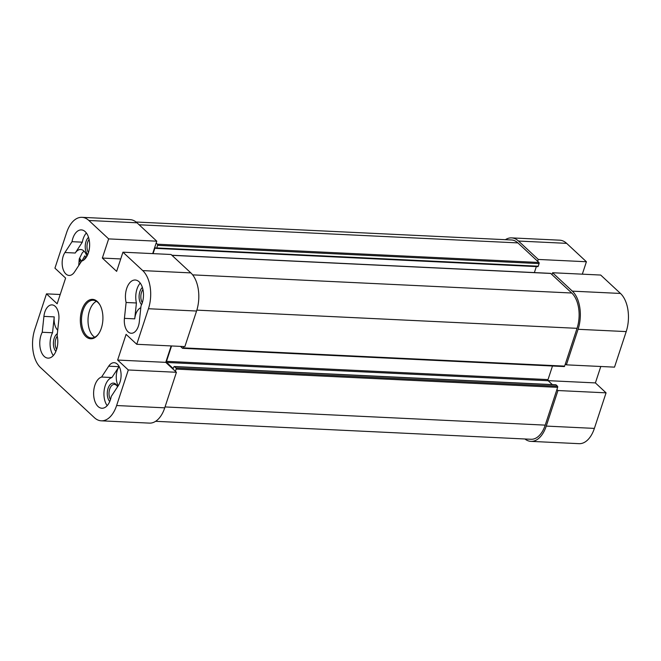 <?xml version="1.0" encoding="UTF-8"?>
<svg xmlns="http://www.w3.org/2000/svg" width="661" height="661" viewBox="0 0 661 661"><rect width="100%" height="100%" fill="white"/><g stroke="black" fill="none" stroke-linecap="round" stroke-linejoin="round"><path stroke-width="0.99" d="M101.282 420.817L149.403 423.114A28.324 16.203 -87.3 0 0 164.738 407.837L176.429 372.283L128.308 369.978L116.617 405.532A28.324 16.203 92.7 0 1 101.282 420.817A28.324 16.203 92.7 0 1 94.374 417.653L40.519 367.549A28.324 16.203 92.7 0 1 34.793 329.409L46.485 293.856L60.201 294.509M128.308 369.978L117.641 360.055L126.086 334.367L136.753 344.29L184.873 346.595L196.565 311.034A28.324 16.203 -87.3 0 0 190.847 272.894L171.067 254.493L122.946 252.188L116.642 271.365L102.348 258.063L108.652 238.894L156.773 241.191L136.992 222.79A28.324 16.203 -87.3 0 0 130.077 219.634L81.956 217.329A28.324 16.203 92.7 0 0 66.621 232.606L54.937 268.159L65.604 278.091L57.152 303.779L46.485 293.856M122.946 252.188L142.726 270.597A28.324 16.203 92.7 0 1 148.444 308.737L136.753 344.29M81.956 217.329A28.324 16.203 92.7 0 1 88.871 220.485L108.652 238.894M81.89 310.009A19.723 11.278 -87.3 0 0 84.269 334.73A19.723 11.278 -87.3 0 0 98.811 333.557A19.723 11.278 -87.3 0 0 100.158 305.332A19.723 11.278 -87.3 0 0 81.89 310.009M64.918 252.527L72.008 241.678A15.732 8.998 92.7 0 1 81.361 229.904A15.732 8.998 92.7 0 1 89.632 244.487A15.732 8.998 92.7 0 1 81.642 261.112L74.544 271.952A13.22 7.56 92.7 0 1 69.099 275.439A13.22 7.56 92.7 0 1 62.498 266.87A13.22 7.56 92.7 0 1 64.918 252.527L75.23 253.023A13.22 7.56 -87.3 0 1 80.675 249.528A13.22 7.56 -87.3 0 1 86.864 256.319M118.327 385.619L111.23 396.46A15.732 8.998 92.7 0 1 101.885 408.242A15.732 8.998 92.7 0 1 93.614 393.65A15.732 8.998 92.7 0 1 101.604 377.034L108.701 366.186A13.22 7.56 92.7 0 1 114.146 362.699A13.22 7.56 92.7 0 1 120.748 371.267A13.22 7.56 92.7 0 1 118.327 385.619M42.23 332.26L43.915 316.388A13.22 7.56 92.7 0 1 52.004 304.886A13.22 7.56 92.7 0 1 58.821 319.784L57.127 335.656A15.732 8.998 92.7 0 1 48.03 358.13A15.732 8.998 92.7 0 1 40.346 348.834A15.732 8.998 92.7 0 1 42.23 332.26L52.541 332.756L54.227 316.883A13.22 7.56 -87.3 0 0 57.714 330.194M141.016 305.878L139.322 321.75A13.22 7.56 92.7 0 1 131.242 333.26A13.22 7.56 92.7 0 1 124.425 318.362L126.111 302.49A15.732 8.998 92.7 0 1 135.216 280.008A15.732 8.998 92.7 0 1 142.892 289.303A15.732 8.998 92.7 0 1 141.016 305.878M156.773 241.191L152.691 253.609M102.348 258.063L120.723 258.947M171.158 345.934L165.762 362.352L176.429 372.283M117.641 360.055L165.762 362.352M99.001 333.26A18.88 10.799 92.7 0 1 91.408 337.961A18.88 10.799 92.7 0 1 82.989 310.43A18.88 10.799 92.7 0 1 93.209 300.243A18.88 10.799 92.7 0 1 100.323 305.646M96.432 301.284A18.88 10.799 -87.3 0 0 89.516 310.744A18.88 10.799 -87.3 0 0 94.713 337.234M88.533 237.34A9.932 5.685 -87.3 0 0 86.013 241.546A9.932 5.685 -87.3 0 0 87.706 254.609M88.442 252.634A8.676 4.966 92.7 0 1 87.665 242.174A8.676 4.966 92.7 0 1 89.078 239.373M86.376 232.986A15.732 8.998 -87.3 0 0 82.319 242.174L75.23 253.023M72.008 241.678L82.319 242.174M142.297 302.746A8.676 4.966 92.7 0 1 142.933 289.485M142.388 287.452A9.932 5.685 -87.3 0 0 139.099 295.946A9.932 5.685 -87.3 0 0 141.57 304.713M140.818 307.712A13.22 7.56 -87.3 0 0 134.737 318.85L136.422 302.978A15.732 8.998 92.7 0 1 140.239 283.098M126.111 302.49L136.422 302.978M56.615 349.438A8.676 4.966 92.7 0 1 55.838 338.977A8.676 4.966 92.7 0 1 57.251 336.176M57.342 333.648A9.932 5.685 -87.3 0 0 54.185 338.349A9.932 5.685 -87.3 0 0 55.879 351.404M53.318 355.535A15.732 8.998 92.7 0 1 52.541 332.756M117.567 386.776A9.932 5.685 -87.3 0 0 117.245 386.098A9.932 5.685 -87.3 0 0 108.693 386.85A9.932 5.685 -87.3 0 0 109.743 401.516M110.47 399.541A8.676 4.966 92.7 0 1 109.47 389.874A8.676 4.966 92.7 0 1 114.394 384.405A8.676 4.966 92.7 0 1 117.493 386.594M107.181 405.647A15.732 8.998 -87.3 0 1 104.306 389.379A15.732 8.998 -87.3 0 1 111.916 377.53L119.013 366.681A13.22 7.56 -87.3 0 0 118.212 385.801M111.916 377.53L101.604 377.034M530.923 441.366L579.044 443.671A28.324 16.203 -87.3 0 0 594.379 428.394L606.063 392.841L557.95 390.535L546.259 426.089A28.324 16.203 92.7 0 1 530.923 441.366A28.324 16.203 92.7 0 1 524.908 438.978M566.394 364.847L614.515 367.144L626.207 331.591A28.324 16.203 -87.3 0 0 620.481 293.451L600.7 275.05L552.579 272.745L572.36 291.146A28.324 16.203 92.7 0 1 578.086 329.294L566.394 364.847L565.362 363.88M600.799 366.491L595.396 382.909L606.063 392.841M566.626 243.347A28.324 16.203 -87.3 0 0 559.718 240.183L511.597 237.886A28.324 16.203 92.7 0 1 518.505 241.042L538.285 259.442L586.406 261.748L566.626 243.347L518.505 241.042M586.406 261.748L582.324 274.166M537.674 261.31L538.285 259.442M552.579 272.745L551.968 274.604M557.95 390.535L556.909 389.569M595.396 382.909L548.118 380.653M505.384 239.687A28.324 16.203 92.7 0 1 511.597 237.886M171.563 345.951L166.498 361.344A0.843 0.479 -87.3 0 0 166.671 362.468L172.885 368.251A0.843 0.479 -87.3 0 0 173.546 367.896L173.851 366.962A0.843 0.479 92.7 0 1 174.512 366.607L175.958 367.954A0.843 0.479 92.7 0 1 176.132 369.086L175.396 371.317M183.543 346.529L183.105 347.86A0.843 0.479 92.7 0 1 182.444 348.223L180.998 346.868A0.843 0.479 92.7 0 1 180.775 346.397M156.161 243.05L157.401 244.206A0.843 0.479 92.7 0 1 157.574 245.338L156.715 247.949A0.843 0.479 92.7 0 1 156.054 248.305L155.533 247.825A0.843 0.479 -87.3 0 0 154.881 248.181L153.088 253.634M537.575 266.557A0.843 0.479 -87.3 0 0 538.228 266.201L539.087 263.59A0.843 0.479 -87.3 0 0 538.922 262.467L517.894 242.901A26.225 15.005 -87.3 0 0 511.498 239.976L136.092 222.022M534.377 272.58L536.344 266.581M563.965 366.475A0.843 0.479 -87.3 0 0 564.626 366.12L577.045 328.327A26.225 15.005 -87.3 0 0 571.748 293.013L550.729 273.447A0.843 0.479 -87.3 0 0 550.307 273.431M552.348 384.603L548.184 380.728A0.843 0.479 92.7 0 1 548.019 379.596L552.489 366.012M155.616 421.313L531.023 439.276A26.225 15.005 -87.3 0 0 545.218 425.13L557.644 387.338A0.843 0.479 -87.3 0 0 557.479 386.206L556.025 384.859A0.843 0.479 -87.3 0 0 555.612 384.842M80.675 262.698L79.229 260.442A16.723 12.352 -47.1 0 1 79.841 258.575L81.286 260.839A1.256 0.686 -78.3 0 0 81.419 260.938A1.256 0.719 -87.3 0 0 81.576 260.979A1.256 0.719 -87.3 0 0 82.162 260.533A1.256 0.653 -79.3 0 0 82.278 260.302L84.782 255.881A16.723 5.974 18.2 0 0 85.823 256.848L83.939 259.872M79.229 260.442L81.006 260.525M82.162 260.533A2.297 1.314 -87.3 0 0 81.419 260.938M84.121 251.221A12.584 7.205 -87.3 0 0 82.154 253.056L79.221 258.98L78.742 265.54M88.871 220.485L136.992 222.79M190.847 272.894L142.726 270.597M164.738 407.837L116.617 405.532M148.444 308.737L196.565 311.034M124.425 318.362L134.737 318.85M43.915 316.388L54.227 316.883M119.013 366.681L108.701 366.186M594.379 428.394L546.259 426.089M578.086 329.294L626.207 331.591M620.481 293.451L572.36 291.146M517.894 242.901L139.132 224.781M538.922 262.467L157.401 244.206M539.087 263.59L157.574 245.338M538.228 266.201L156.715 247.949M155.979 248.239L154.881 248.181M550.729 273.447L171.967 255.328M571.748 293.013L192.648 274.869M577.045 328.327L196.854 310.133M564.626 366.12L183.105 347.86M548.019 379.596L166.498 361.344M548.184 380.728L166.671 362.468M173.306 368.276L172.885 368.251M556.025 384.859L174.512 366.607M557.479 386.206L175.958 367.954M557.644 387.338L176.132 369.086M545.218 425.13L165.035 406.936M82.278 260.302L83.278 260.351M537.773 266.656L156.26 248.396M550.522 273.357L171.868 255.237M564.172 366.566L182.651 348.314M555.818 384.768L174.306 366.508"/></g></svg>
